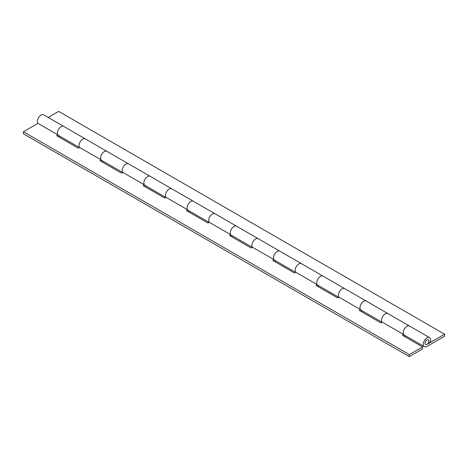 <?xml version="1.0" encoding="UTF-8"?>
<svg xmlns="http://www.w3.org/2000/svg" width="468" height="468" viewBox="0 0 468 468"><rect width="100%" height="100%" fill="white"/><g stroke="black" fill="none" stroke-linecap="round" stroke-linejoin="round"><path stroke-width="0.7" d="M429.571 337.633A5.224 3.019 120 0 0 424.347 340.651A5.224 3.019 120 0 0 424.347 346.683A5.224 3.019 120 0 0 426.956 346.419L444.6 336.235L444.6 334.199L426.956 344.384A2.726 1.574 -60 0 1 425.593 344.518A2.726 1.574 -60 0 1 425.593 341.371A2.726 1.574 -60 0 1 428.325 339.791A2.726 1.574 -60 0 1 428.635 342.284L430.174 342.4A5.224 3.019 120 0 0 429.571 337.633L409.5 326.044A5.224 3.019 -60 0 1 409.506 326.05A5.224 3.019 -60 0 0 404.656 328.466A5.224 3.019 -60 0 0 403.673 334.526L382.063 322.048A5.224 3.019 120 0 1 383.04 315.988A5.224 3.019 120 0 1 387.89 313.572L366.28 301.094A5.224 3.019 120 0 0 361.056 304.106A5.224 3.019 120 0 0 361.056 310.138L381.987 322.224M344.67 288.616L366.28 301.094A5.224 3.019 -60 0 0 361.431 303.51A5.224 3.019 -60 0 0 360.454 309.57L338.844 297.098A5.224 3.019 120 0 1 339.821 291.037A5.224 3.019 120 0 1 344.67 288.616A5.224 3.019 -60 0 0 339.768 291.108A5.224 3.019 -60 0 0 338.908 297.186M344.664 288.616L323.055 276.138A5.224 3.019 -60 0 1 323.06 276.138A5.224 3.019 -60 0 0 318.211 278.559A5.224 3.019 -60 0 0 317.228 284.62L295.618 272.142A5.224 3.019 120 0 1 296.595 266.081A5.224 3.019 120 0 1 301.445 263.659L279.835 251.181A5.224 3.019 -60 0 1 279.835 251.187M295.542 272.317L274.611 260.231A5.224 3.019 120 0 1 274.611 254.2A5.224 3.019 120 0 1 279.835 251.181A5.224 3.019 -60 0 0 274.985 253.603A5.224 3.019 -60 0 0 274.008 259.664L252.398 247.186A5.224 3.019 120 0 1 253.375 241.125A5.224 3.019 120 0 1 258.225 238.709L236.609 226.231A5.224 3.019 -60 0 1 236.615 226.231A5.224 3.019 120 0 0 231.391 229.244A5.224 3.019 120 0 0 231.391 235.275L252.316 247.361M209.237 222.323A5.224 3.019 -60 0 1 210.103 216.245A5.224 3.019 -60 0 1 214.999 213.753L236.609 226.231A5.224 3.019 -60 0 0 231.765 228.647A5.224 3.019 -60 0 0 230.782 234.708L209.173 222.236A5.224 3.019 120 0 1 210.155 216.175A5.224 3.019 120 0 1 214.999 213.753L193.389 201.275A5.224 3.019 -60 0 1 193.395 201.275A5.224 3.019 120 0 0 188.165 204.294A5.224 3.019 120 0 0 188.165 210.325L209.097 222.405M166.017 197.367A5.224 3.019 -60 0 1 166.877 191.295A5.224 3.019 -60 0 1 171.779 188.797L193.389 201.275A5.224 3.019 -60 0 0 188.54 203.697A5.224 3.019 -60 0 0 187.563 209.758L165.953 197.28A5.224 3.019 120 0 1 166.93 191.219A5.224 3.019 120 0 1 171.779 188.797L150.169 176.319A5.224 3.019 -60 0 1 150.169 176.325A5.224 3.019 120 0 0 144.945 179.338A5.224 3.019 120 0 0 144.945 185.369L165.871 197.449M122.791 172.411A5.224 3.019 -60 0 1 123.657 166.339A5.224 3.019 -60 0 1 128.554 163.841L150.169 176.319A5.224 3.019 -60 0 0 145.32 178.741A5.224 3.019 -60 0 0 144.343 184.801L122.727 172.323A5.224 3.019 120 0 1 123.71 166.263A5.224 3.019 120 0 1 128.554 163.841L106.944 151.369A5.224 3.019 -60 0 1 106.95 151.369A5.224 3.019 120 0 0 101.72 154.381A5.224 3.019 120 0 0 101.72 160.413L122.651 172.499M79.572 147.461A5.224 3.019 -60 0 1 80.432 141.383A5.224 3.019 -60 0 1 85.334 138.891L106.944 151.369A5.224 3.019 -60 0 0 102.094 153.785A5.224 3.019 -60 0 0 101.117 159.845L79.507 147.367A5.224 3.019 120 0 1 80.484 141.307A5.224 3.019 120 0 1 85.334 138.891L63.724 126.413A5.224 3.019 120 0 0 58.5 129.425A5.224 3.019 120 0 0 58.5 135.463L79.425 147.543M57.897 134.895L37.826 123.306A5.224 3.019 -60 0 1 38.803 117.246A5.224 3.019 -60 0 1 43.653 114.824L63.724 126.413A5.224 3.019 -60 0 0 58.874 128.835A5.224 3.019 -60 0 0 57.897 134.895L57.897 134.895M403.744 334.62L402.48 335.345L422.545 346.928L409.319 354.568L23.4 131.765L37.937 123.371M382.175 322.113L380.87 322.867L359.26 310.389L360.518 309.664M338.955 297.162L337.644 297.911L316.035 285.439L317.298 284.708M295.729 272.206L294.425 272.961L272.815 260.483L274.072 259.752M252.509 247.25L251.199 248.005L229.589 235.527L230.853 234.801M209.284 222.294L207.979 223.049L186.369 210.571L187.627 209.845M166.064 197.344L164.754 198.099L143.144 185.62L144.407 184.889M122.838 172.388L121.534 173.142L99.924 160.664L101.182 159.939M79.618 147.432L78.308 148.186L56.698 135.708L57.962 134.983M409.319 354.568L409.319 356.61L23.4 133.801L23.4 131.765M405.358 335.72L404.247 336.363M409.319 356.61L422.545 348.97L422.545 346.928M59.582 136.083L58.465 136.726M102.802 161.039L101.685 161.682M146.022 185.995L144.91 186.638M189.248 210.945L188.13 211.594M232.467 235.901L231.356 236.545M275.693 260.857L274.576 261.501M318.913 285.813L317.801 286.457M362.138 310.764L361.021 311.407M382.128 322.142A5.224 3.019 -60 0 1 382.994 316.064A5.224 3.019 -60 0 1 387.89 313.572L409.5 326.044A5.224 3.019 120 0 0 404.276 329.062A5.224 3.019 120 0 0 404.276 335.094L424.347 346.683M295.682 272.23A5.224 3.019 -60 0 1 296.548 266.157A5.224 3.019 -60 0 1 301.445 263.659L323.055 276.138A5.224 3.019 120 0 0 317.83 279.156A5.224 3.019 120 0 0 317.83 285.188L338.762 297.268M252.463 247.279A5.224 3.019 -60 0 1 253.323 241.201A5.224 3.019 -60 0 1 258.225 238.709L279.835 251.181M48.198 117.45L58.681 111.39L444.6 334.199M426.956 339.926A2.726 1.574 120 0 0 425.178 342.336A2.726 1.574 120 0 0 425.593 344.518A2.726 1.574 120 0 0 426.956 344.384A2.726 1.574 120 0 0 428.741 341.979A2.726 1.574 120 0 0 428.325 339.791A2.726 1.574 120 0 0 426.956 339.926"/></g></svg>
